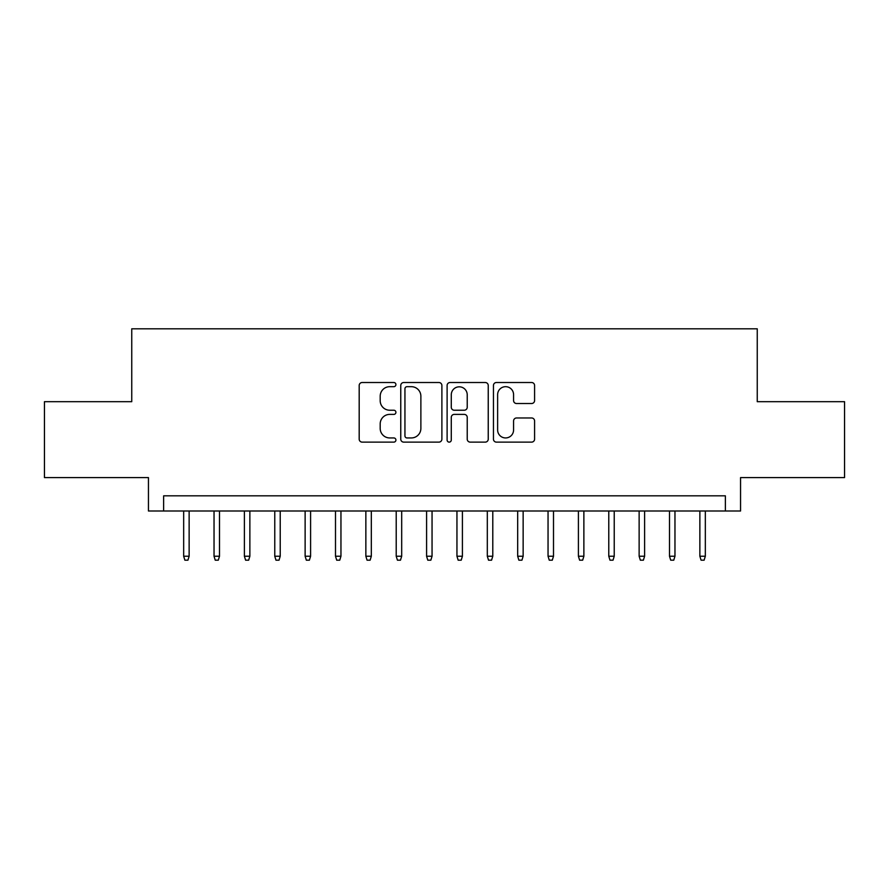 <?xml version="1.0" encoding="UTF-8"?>
<svg xmlns="http://www.w3.org/2000/svg" width="889" height="889" viewBox="0 0 889 889"><rect width="100%" height="100%" fill="white"/><g stroke="black" fill="none" stroke-linecap="round" stroke-linejoin="round"><path stroke-width="1.33" d="M395.916 384.593A2.089 2.089 0 0 0 393.827 382.514L362.167 382.514A2.978 2.978 0 0 0 359.189 385.493L359.189 439.133A2.978 2.978 0 0 0 362.167 442.122L393.827 442.122A2.089 2.089 0 0 0 395.916 440.033A2.089 2.089 0 0 0 393.827 437.944L389.738 437.944A9.535 9.535 0 0 1 380.192 428.409L380.192 423.942A9.535 9.535 0 0 1 389.738 414.396L393.827 414.396A2.089 2.089 0 0 0 395.916 412.318A2.089 2.089 0 0 0 393.827 410.229L389.738 410.229A9.535 9.535 0 0 1 380.192 400.695L380.192 396.216A9.535 9.535 0 0 1 389.738 386.682L393.827 386.682A2.089 2.089 0 0 0 395.916 384.593M531.6 403.517A2.978 2.978 0 0 0 534.589 400.539L534.589 385.493A2.978 2.978 0 0 0 531.6 382.514L496.44 382.514A2.978 2.978 0 0 0 493.451 385.493L493.451 439.133A2.978 2.978 0 0 0 496.44 442.122L531.6 442.122A2.978 2.978 0 0 0 534.589 439.133L534.589 420.953A2.978 2.978 0 0 0 531.6 417.974L516.553 417.974A2.978 2.978 0 0 0 513.575 420.953L513.575 429.976A7.968 7.968 0 0 1 505.597 437.944A7.968 7.968 0 0 1 497.629 429.976L497.629 394.649A7.968 7.968 0 0 1 505.597 386.682A7.968 7.968 0 0 1 513.575 394.649L513.575 400.539A2.978 2.978 0 0 0 516.553 403.517L531.6 403.517M725.368 510.997L740.548 510.997L740.548 477.593L844.55 477.593L844.55 401.684L757.25 401.684L757.25 328.808L131.75 328.808L131.75 401.684L44.45 401.684L44.45 477.593L148.452 477.593L148.452 510.997L725.368 510.997L725.368 495.818L163.632 495.818L163.632 510.997M441.889 385.493A2.978 2.978 0 0 0 438.91 382.514L403.739 382.514A2.978 2.978 0 0 0 400.761 385.493L400.761 439.133A2.978 2.978 0 0 0 403.739 442.122L438.91 442.122A2.978 2.978 0 0 0 441.889 439.133L441.889 385.493M450.09 382.514L485.261 382.514A2.978 2.978 0 0 1 488.239 385.493L488.239 439.133A2.978 2.978 0 0 1 485.261 442.122L470.203 442.122A2.978 2.978 0 0 1 467.225 439.133L467.225 417.386A2.978 2.978 0 0 0 464.247 414.396L454.257 414.396A2.978 2.978 0 0 0 451.279 417.386L451.279 440.033A2.089 2.089 0 0 1 449.189 442.122A2.089 2.089 0 0 1 447.111 440.033L447.111 385.493A2.978 2.978 0 0 1 450.09 382.514M407.018 386.682A2.089 2.089 0 0 0 404.94 388.771L404.94 435.854A2.089 2.089 0 0 0 407.018 437.944L411.34 437.944A9.535 9.535 0 0 0 420.875 428.409L420.875 396.216A9.535 9.535 0 0 0 411.34 386.682L407.018 386.682M467.225 394.805A7.968 7.968 0 0 0 459.257 386.826A7.968 7.968 0 0 0 451.279 394.805L451.279 407.251A2.978 2.978 0 0 0 454.257 410.229L464.247 410.229A2.978 2.978 0 0 0 467.225 407.251L467.225 394.805M189.135 556.236L187.923 560.192L184.89 560.192L183.667 556.236L189.135 556.236L189.135 510.997M183.667 556.236L183.667 510.997M219.505 556.236L218.283 560.192L215.249 560.192L214.038 556.236L219.505 556.236L219.505 510.997M214.038 556.236L214.038 510.997M249.865 556.236L248.653 560.192L245.608 560.192L244.397 556.236L249.865 556.236L249.865 510.997M244.397 556.236L244.397 510.997M280.224 556.236L279.013 560.192L275.979 560.192L274.768 556.236L280.224 556.236L280.224 510.997M274.768 556.236L274.768 510.997M310.594 556.236L309.383 560.192L306.338 560.192L305.127 556.236L310.594 556.236L310.594 510.997M305.127 556.236L305.127 510.997M340.954 556.236L339.742 560.192L336.709 560.192L335.497 556.236L340.954 556.236L340.954 510.997M335.497 556.236L335.497 510.997M371.324 556.236L370.113 560.192L367.068 560.192L365.857 556.236L371.324 556.236L371.324 510.997M365.857 556.236L365.857 510.997M401.684 556.236L400.472 560.192L397.439 560.192L396.216 556.236L401.684 556.236L401.684 510.997M396.216 556.236L396.216 510.997M432.054 556.236L430.832 560.192L427.798 560.192L426.587 556.236L432.054 556.236L432.054 510.997M426.587 556.236L426.587 510.997M462.413 556.236L461.202 560.192L458.168 560.192L456.946 556.236L462.413 556.236L462.413 510.997M456.946 556.236L456.946 510.997M492.784 556.236L491.561 560.192L488.528 560.192L487.316 556.236L492.784 556.236L492.784 510.997M487.316 556.236L487.316 510.997M523.143 556.236L521.932 560.192L518.887 560.192L517.676 556.236L523.143 556.236L523.143 510.997M517.676 556.236L517.676 510.997M553.503 556.236L552.291 560.192L549.258 560.192L548.046 556.236L553.503 556.236L553.503 510.997M548.046 556.236L548.046 510.997M583.873 556.236L582.662 560.192L579.617 560.192L578.406 556.236L583.873 556.236L583.873 510.997M578.406 556.236L578.406 510.997M614.232 556.236L613.021 560.192L609.987 560.192L608.776 556.236L614.232 556.236L614.232 510.997M608.776 556.236L608.776 510.997M644.603 556.236L643.392 560.192L640.347 560.192L639.135 556.236L644.603 556.236L644.603 510.997M639.135 556.236L639.135 510.997M674.962 556.236L673.751 560.192L670.717 560.192L669.495 556.236L674.962 556.236L674.962 510.997M669.495 556.236L669.495 510.997M705.333 556.236L704.11 560.192L701.077 560.192L699.865 556.236L705.333 556.236L705.333 510.997M699.865 556.236L699.865 510.997"/></g></svg>
